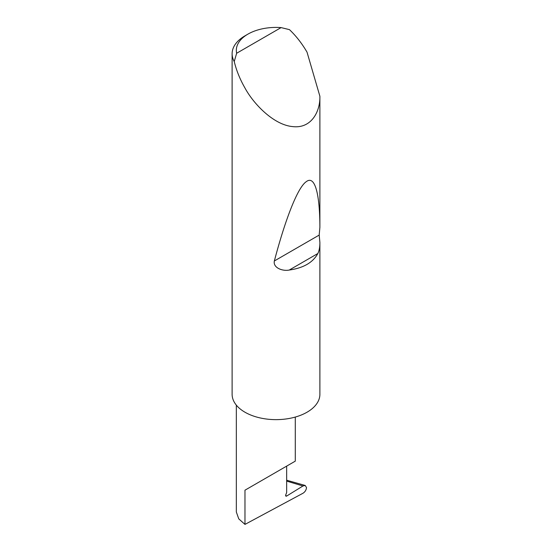 <?xml version="1.0" encoding="UTF-8"?>
<svg xmlns="http://www.w3.org/2000/svg" width="552" height="552" viewBox="0 0 552 552"><rect width="100%" height="100%" fill="white"/><g stroke="black" fill="none" stroke-linecap="round" stroke-linejoin="round"><path stroke-width="0.83" d="M302.979 485.967L305.221 485.484L306.519 487.582C306.243 490.003 305.077 491.887 303.013 493.233L244.971 524.4L244.971 490.19L286.66 466.123C301.799 457.38 293.595 462.121 286.66 466.123L286.66 492.536L285.763 494.847A1.408 0.814 120 0 0 285.922 496.138A1.408 0.814 120 0 0 286.66 496.048L302.979 485.967L286.66 481.109M295.292 417.064L295.292 461.141L244.971 490.19M236.656 53.254L281.092 27.6L289.469 29.642C296.176 36.039 302.027 43.553 307.036 52.178L319.884 96.255C320.305 111.607 311.287 128.961 292.463 126.574C273.833 124.842 253.761 104.28 244.971 88.009C240.003 79.364 236.422 70.539 234.234 61.527A43.884 25.337 180 0 1 232.116 53.758A43.884 25.337 180 0 1 244.971 35.839L247.952 34.12A39.675 22.901 0 0 0 236.656 53.254L234.234 61.527M319.884 242.411C319.898 247.068 319.215 250.774 317.842 253.527C312.929 262.545 303.393 268.044 289.241 270.045C282.665 271.425 272.833 267.83 274.351 260.972C284.735 221.462 297.238 187.866 306.188 181.732C315.282 174.542 319.863 195.518 319.884 227.341L319.201 235.076L319.884 242.411L319.884 394.714A43.884 25.337 180 0 1 292.463 417.788A43.884 25.337 180 0 1 244.971 412.22A43.884 25.337 180 0 1 232.116 394.3L232.116 53.758M319.884 96.255L319.884 227.341M244.971 524.4L238.761 518.873L236.339 512.014L236.339 405.147M286.66 480.205L305.221 485.484M281.092 27.6A39.675 22.901 0 0 0 247.952 34.12M285.632 495.454L286.66 496.048M317.842 253.527L289.241 270.045M319.201 235.076L274.351 260.972"/></g></svg>
